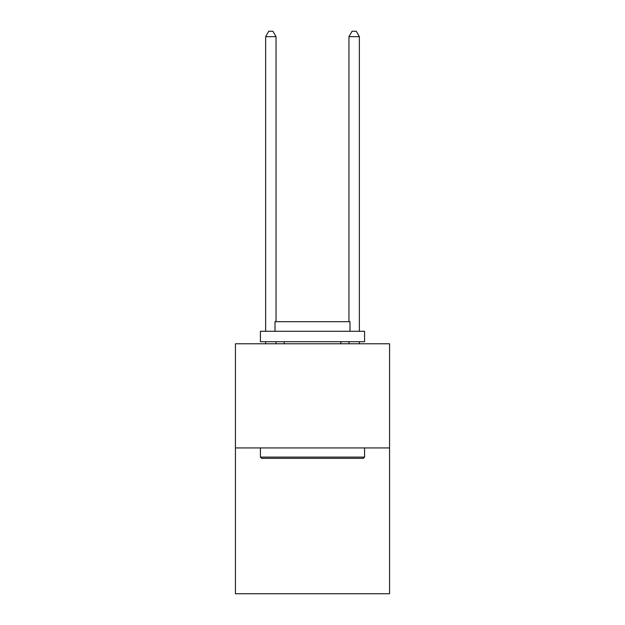 <?xml version="1.0" encoding="UTF-8"?>
<svg xmlns="http://www.w3.org/2000/svg" width="625" height="625" viewBox="0 0 625 625"><rect width="100%" height="100%" fill="white"/><g stroke="black" fill="none" stroke-linecap="round" stroke-linejoin="round"><path stroke-width="0.94" d="M389.57 447.938L389.57 593.75L235.43 593.75L235.43 343.789L389.57 343.789L389.57 447.938L235.43 447.938M261.672 458.352L260.422 457.102L364.578 457.102L363.328 458.352L261.672 458.352M364.578 331.289L364.578 341.703L260.422 341.703L260.422 331.289L364.578 331.289M275.008 331.289L275.008 321.703L349.992 321.703L349.992 331.289M364.578 447.938L364.578 457.102M260.422 447.938L260.422 457.102M340.828 341.703L340.828 343.789M284.172 341.703L284.172 343.789M276.047 343.789L276.047 341.703M276.047 321.703L276.047 36.664L265.633 36.664L265.633 331.289M265.633 343.789L265.633 341.703M265.633 36.664L268.758 31.25L272.922 31.25L276.047 36.664M359.367 343.789L359.367 341.703M359.367 331.289L359.367 36.664L348.953 36.664L348.953 321.703M348.953 341.703L348.953 343.789M348.953 36.664L352.078 31.25L356.242 31.25L359.367 36.664"/></g></svg>

